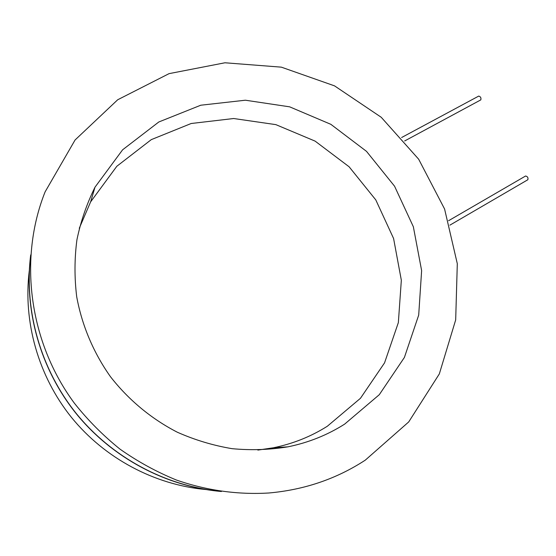 <?xml version="1.0" encoding="UTF-8"?>
<svg xmlns="http://www.w3.org/2000/svg" width="556" height="556" viewBox="0 0 556 556"><rect width="100%" height="100%" fill="white"/><g stroke="black" fill="none" stroke-linecap="round" stroke-linejoin="round"><path stroke-width="0.83" d="M448.567 220.718L525.601 176.002C527.609 176.523 528.353 177.774 527.832 179.748L449.887 225.152M404.65 140.974L480.815 99.878C481.287 97.863 480.586 96.598 478.716 96.091L401.64 137.513M29.28 270.758C22.97 321.736 38.26 376.065 71.425 417.354C104.806 458.471 154.631 484.818 205.657 489.516M221.399 491.504C166.362 486.625 112.34 458.144 76.151 413.567C40.199 368.802 23.706 309.887 30.698 254.919M365.299 460.132C336.554 478.883 304.382 489.843 268.798 492.998C237.94 494.854 206.519 490.517 176.356 480.009C156.563 471.919 137.812 461.654 120.103 449.213C103.187 435.633 87.959 420.315 74.428 403.26C28.836 341.773 18.424 258.665 45.105 191.862L75.081 139.98L117.705 99.76L169.059 73.642L224.965 62.779L281.364 67.158L334.538 85.867L381.228 117.274L418.661 159.204L444.591 209.014L457.303 263.697L455.684 319.888L439.33 373.917L408.709 421.941L365.299 460.132M218.925 491.136C164.771 485.652 111.874 457.345 76.262 413.476C40.887 369.42 24.325 311.652 30.531 257.421M344.63 424.131L379.282 394.704L404.407 357.432L418.696 315.106L421.629 270.605L413.351 226.758L394.565 186.211L366.508 151.364L330.848 124.322L289.655 106.835L245.377 100.212L200.772 105.216L158.828 121.972L122.605 149.807L95.013 187.157C86.792 203.746 80.766 221.274 76.93 239.754C74.441 258.568 74.365 277.562 76.7 296.73C81.92 325.309 93.429 352.636 110.463 376.697C128.582 399.959 151.454 418.911 177.364 432.241C195.08 440.074 213.337 445.551 232.13 448.678C250.985 450.436 269.584 449.818 287.911 446.836C308.455 442.645 327.366 435.077 344.63 424.131M257.852 450.096L273.302 447.788C292.852 443.813 310.86 436.634 327.331 426.243L360.455 398.298L384.55 362.866L398.353 322.598L401.335 280.231L393.585 238.489L375.786 199.896L349.099 166.772L315.12 141.127L275.859 124.634L233.666 118.518L191.188 123.501L151.274 139.639L116.836 166.265L90.628 201.863L79.279 228.259M273.302 447.788L287.911 446.836M90.628 201.863L95.013 187.157"/></g></svg>

